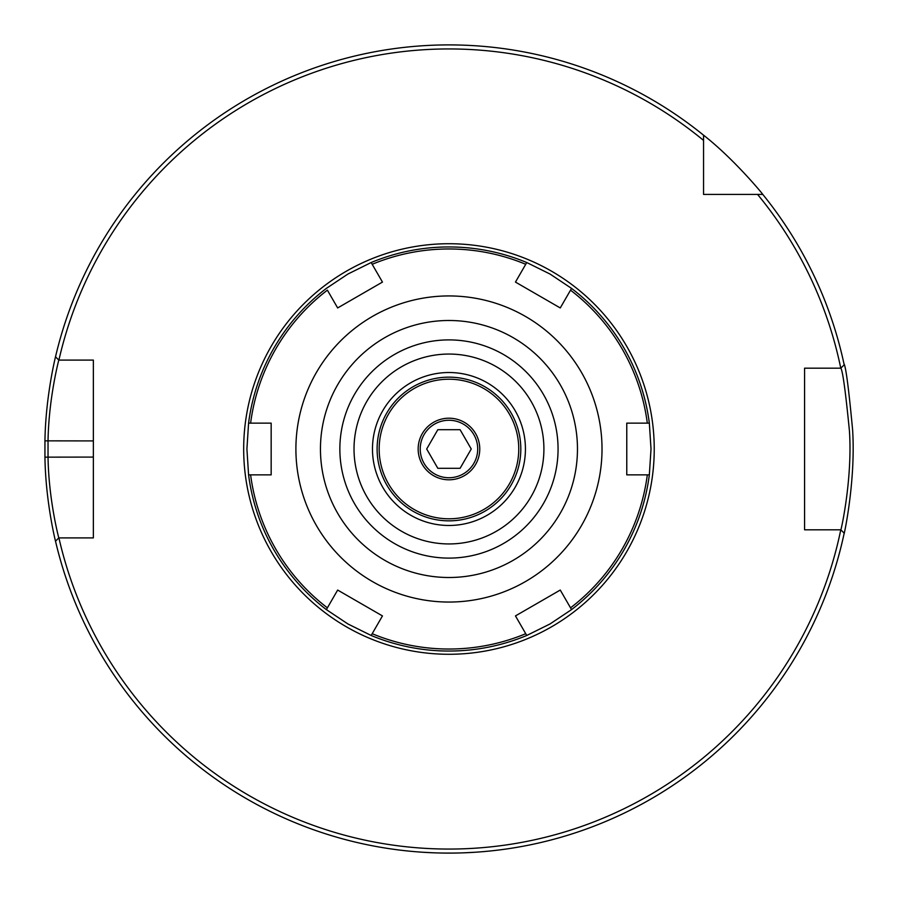 <?xml version="1.0" encoding="UTF-8"?>
<svg xmlns="http://www.w3.org/2000/svg" width="898" height="898" viewBox="0 0 898 898"><rect width="100%" height="100%" fill="white"/><g stroke="black" fill="none" stroke-linecap="round" stroke-linejoin="round"><path stroke-width="1.35" d="M58.909 360.098A400.059 400.059 0 0 1 703.549 140.402L703.549 135.183A404.1 404.1 0 0 0 55.519 356.809L58.808 360.098L93.358 360.098L93.358 537.902L58.808 537.902C58.976 538.789 48.683 500.433 48.032 457.082L48.032 440.918C48.717 397.623 59.01 359.133 58.808 360.098L58.909 360.098M58.808 537.902L55.519 541.191A404.1 404.1 0 0 0 844.199 533.165L840.854 529.82L804.574 529.82L804.574 368.18L840.854 368.18C842.728 370.874 845.59 391.809 849.441 430.973C852.64 479.554 840.809 531.425 840.854 529.82L840.775 529.82A400.059 400.059 0 0 1 58.909 537.902M757.564 194.417A400.059 400.059 0 0 1 840.775 368.18L844.199 364.835A404.1 404.1 0 0 0 762.784 194.417L703.549 194.417L703.549 140.402M525.431 449A76.465 76.465 0 0 1 410.723 515.228A76.465 76.465 0 0 1 410.723 382.773A76.465 76.465 0 0 1 525.431 449M448.966 543.941A94.941 94.941 0 0 1 366.743 401.529A94.941 94.941 0 0 1 531.189 401.529A94.941 94.941 0 0 1 448.966 543.941A94.941 94.941 0 0 1 366.743 401.529A94.941 94.941 0 0 1 531.189 401.529A94.941 94.941 0 0 1 448.966 543.941M825.262 368.18L804.574 368.18L804.574 529.82L825.262 529.82M55.788 355.642C56.013 354.631 45.63 395.21 44.945 440.851L44.945 457.149C45.596 502.858 55.968 543.29 55.788 542.358M446.205 853.089L442.995 853.055M424.788 852.37L423.138 852.269M413.271 851.517L408.276 851.046M405.245 850.732L404.437 850.642M422.363 852.224L433.408 852.797M445.127 853.078L452.042 853.089M466.062 852.741L473.201 852.37M482.327 851.719L490.061 851.001M489.152 851.091L483.573 851.618M475.121 852.247L464.266 852.808M456.476 853.033L451.144 853.089M703.549 135.183C733.969 158.946 763.008 194.316 762.784 194.417M843.974 534.22C843.929 535.915 855.85 481.216 852.617 429.985C848.745 388.688 845.86 366.62 843.974 363.78M337.659 590.053L382.458 615.916L337.659 590.053L327.388 607.845A200.029 200.029 0 0 1 250.609 474.862L248.578 474.862L246.916 449L248.578 423.138A202.05 202.05 0 0 1 326.367 288.393L347.941 274.025L371.166 262.53L382.458 282.084L337.659 307.947L382.458 282.084M382.458 615.916L371.166 635.47L347.941 623.975L326.367 609.607L327.388 607.845L326.367 609.607A202.05 202.05 0 0 1 248.578 474.862L271.162 474.862L271.162 423.138L271.162 474.862M515.463 615.916L560.262 590.053L515.463 615.916L525.734 633.707A200.029 200.029 0 0 1 372.187 633.707M560.262 590.053L571.555 609.607L549.991 623.975L526.756 635.47L525.734 633.707L526.756 635.47A202.05 202.05 0 0 1 371.166 635.47M626.77 423.138L649.344 423.138L651.016 449L649.344 474.862L647.312 474.862A200.029 200.029 0 0 1 570.533 607.845L571.555 609.607A202.05 202.05 0 0 0 649.344 474.862L626.77 474.862L626.77 423.138L626.77 474.862M515.463 282.084L526.756 262.53L549.991 274.025L571.555 288.393L570.533 290.155A200.029 200.029 0 0 1 647.312 423.138L649.344 423.138A202.05 202.05 0 0 0 571.555 288.393L560.262 307.947L515.463 282.084L560.262 307.947M525.734 264.293L526.756 262.53A202.05 202.05 0 0 0 371.166 262.53L372.187 264.293A200.029 200.029 0 0 1 525.734 264.293M337.659 307.947L327.388 290.155A200.029 200.029 0 0 0 250.609 423.138L271.162 423.138M448.966 602.053A153.053 153.053 0 0 1 316.41 372.468A153.053 153.053 0 0 1 581.511 372.468A153.053 153.053 0 0 1 448.966 602.053M248.578 423.138L250.609 423.138L248.578 423.138M448.966 558.107A109.107 109.107 0 0 1 354.474 394.447A109.107 109.107 0 0 1 543.447 394.447A109.107 109.107 0 0 1 448.966 558.107M448.966 577.504A128.504 128.504 0 0 1 337.67 384.748A128.504 128.504 0 0 1 560.251 384.748A128.504 128.504 0 0 1 448.966 577.504M448.966 518.797A69.797 69.797 0 0 1 388.52 414.101A69.797 69.797 0 0 1 509.402 414.101A69.797 69.797 0 0 1 448.966 518.797M448.966 520.851A71.851 71.851 0 0 0 511.187 413.08A71.851 71.851 0 0 0 386.735 413.08A71.851 71.851 0 0 0 448.966 520.851M418.165 449A30.79 30.79 0 0 1 464.356 422.329A30.79 30.79 0 0 1 464.356 475.671A30.79 30.79 0 0 1 418.165 449M437.82 429.704L460.102 429.704L471.248 449L460.102 468.296L437.82 468.296L426.685 449L437.82 429.704M420.219 449A28.736 28.736 0 0 0 463.334 473.886A28.736 28.736 0 0 0 463.334 424.114A28.736 28.736 0 0 0 420.219 449M448.966 654.283A205.283 205.283 0 0 0 626.737 346.359A205.283 205.283 0 0 0 271.185 346.359A205.283 205.283 0 0 0 448.966 654.283M93.358 457.082L44.945 457.149M93.358 440.918L44.945 440.851"/></g></svg>
